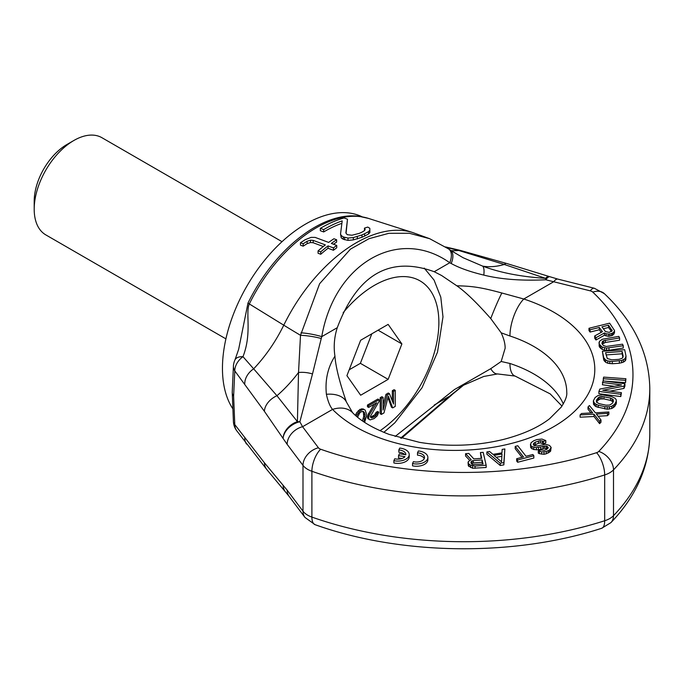 <?xml version="1.0" encoding="UTF-8"?>
<svg xmlns="http://www.w3.org/2000/svg" width="684" height="684" viewBox="0 0 684 684"><rect width="100%" height="100%" fill="white"/><g stroke="black" fill="none" stroke-linecap="round" stroke-linejoin="round"><path stroke-width="1.03" d="M232.646 408.51A117.828 68.024 -60 0 1 222.454 368.283A117.828 68.024 120 0 1 272.249 251.456A117.828 68.024 120 0 1 362.118 216.785M649.8 434.306A291.76 168.444 180 0 1 613.505 515.676A16.835 12.03 43.7 0 1 610.932 522.61C636.351 496.011 649.304 466.574 649.8 434.306L649.8 388.495A291.76 168.444 180 0 1 613.505 469.857L613.505 515.676A22.444 12.953 180 0 1 604.69 520.755L604.69 474.944A291.76 168.444 180 0 1 311.895 471.285L311.895 517.095A22.444 12.953 180 0 1 302.995 511.196L302.995 465.385L287.143 444.335L264.383 411.289L234.783 370.89A16.835 12.628 -37.1 0 1 242.982 356.663C252.225 333.057 245.231 312.716 249.327 303.944A120.427 69.529 120 0 1 368.437 218.393L358.69 216.238A119.828 69.178 120 0 0 247.976 303.089L238.631 349.396L234.971 359.895A16.835 16.835 0 0 0 233.441 365.675L232.227 392.3L233.424 421.797A16.835 16.835 0 0 0 236.758 430.792L267.153 469.968A16.835 13.432 138.8 0 0 267.162 469.976M334.938 356.167C327.798 367.342 324.943 380.048 326.396 394.283C327.944 401.405 329.996 406.45 332.561 409.408A28.053 19.922 135.5 0 1 352.559 412.649L346.369 401.91C339.495 381.997 335.69 366.744 334.938 356.167C333.484 346.54 334.271 337.05 337.289 327.679C357.39 274.31 389.7 255.654 434.22 271.719L441.625 275.524L456.826 285.801C465.573 291.897 476.885 302.815 490.744 318.556L501.184 332.817C503.894 338.742 505.211 343.89 505.143 348.25L501.184 361.485L490.744 368.685L454.467 389.547L395.138 436.46M563.317 403.911A112.21 64.783 0 0 0 509.939 363.478L501.184 361.485M352.559 412.649C360.502 420.899 372.703 428.158 389.162 434.417L419.446 442.334C448.165 447.02 476.175 446.054 503.475 439.436C522.935 434.374 538.299 427.474 549.568 418.753L561.239 407.108C565.377 400.764 567.216 395.839 566.754 392.334A112.21 64.783 0 0 0 509.939 335.989L501.184 332.817M464.581 384.211L449.756 396.079A16.835 4.352 45.4 0 0 450.978 395.694L452.389 394.317A16.835 4.771 46 0 1 451.192 394.753M490.744 368.685A28.053 10.799 86.8 0 0 497.524 373.934L483.802 376.457L458.229 387.503M509.939 363.478A28.053 11.312 108.1 0 0 515.052 376.055L515.052 376.055A28.053 11.312 108.1 0 0 515.061 376.055L550.192 393.89L561.966 406.074M304.987 517.446A16.835 12.603 143 0 1 302.995 511.196L287.143 490.146A16.835 12.603 143 0 0 289.135 496.396L289.135 496.396A16.835 12.603 143 0 0 289.135 496.404L304.987 517.446L315.067 524.679C400.927 555.442 513.693 556.836 601.672 528.287L610.932 522.61M287.143 490.146L264.383 462.752A16.835 13.432 138.8 0 0 267.153 469.968L285.365 491.822A16.835 12.936 141.5 0 0 285.673 492.181M264.383 462.752L234.783 424.567L233.62 396.173A16.835 9.721 180 0 1 232.227 392.291M233.441 365.683A16.835 11.457 -175.4 0 0 234.783 370.89L233.62 396.173M434.22 405.048L449.756 396.079L400.67 438.119M244.752 438.093A16.835 12.346 144.1 0 0 246.556 444.087M286.015 492.591A16.835 13.552 138.1 0 1 283.099 485.212A16.835 12.936 141.5 0 0 285.365 491.822A16.835 16.835 0 0 0 286.015 492.591L289.135 496.396M233.424 421.797A16.835 7.772 176.2 0 0 234.783 424.567A16.835 12.577 143.1 0 0 236.758 430.792M244.752 383.827A16.835 12.859 -38.1 0 1 253.661 368.821L242.982 356.663A16.835 8.311 -155 0 0 234.971 359.895M364.461 228.14L364.512 230.611L361.904 232.192A131.704 76.035 120 0 0 359.254 233.372L351.944 235.236L347.241 234.68L345.865 232.962L347.498 219.205L344.12 217.974A124.633 71.957 120 0 0 320.317 228.362L323.686 229.619A125.471 72.444 -60 0 1 342.205 220.864L340.529 234.022L341.231 235.535L343.274 236.938L347.985 238.066L353.329 237.57L361.973 234.937A132.542 76.522 -60 0 1 364.615 233.74L368.565 231.594L369.864 230.14L369.805 228.285L367.77 227.088A130.695 75.454 120 0 0 364.461 228.14L365.162 229.354L364.529 230.593M369.864 230.14L369.864 232.517L368.565 233.954L364.615 236.083A129.695 74.881 120 0 0 361.973 237.271L353.329 239.896L347.985 240.392L343.274 239.263L343.274 236.938M340.529 234.022L341.231 237.87L343.274 239.263M341.846 223.36A122.624 70.794 120 0 0 323.686 231.944L320.317 230.688L320.317 228.362M347.498 219.205L346.078 233.227M323.293 246.505L313.178 242.752L310.493 242.521L307.159 243.624L303.174 246.163L300.473 245.171L300.473 242.777L303.174 243.769L307.159 241.247L310.493 240.161L313.178 240.392L325.336 244.898A129.344 74.676 120 0 0 318.06 250.874L320.762 251.866A130.02 75.069 -60 0 1 328.038 245.907L333.441 247.907A131.371 75.847 -60 0 1 336.742 245.436L331.347 243.427A130.02 75.069 -60 0 1 336.631 239.751L333.929 238.742A129.344 74.676 120 0 0 328.645 242.418L315.136 237.399L311.109 237.374L305.115 239.716L300.473 242.777M336.631 239.751L336.631 242.085A127.173 73.419 120 0 0 333.493 244.222M336.742 245.436L336.742 247.779A128.515 74.197 120 0 0 333.441 250.267L328.038 248.258A127.173 73.419 120 0 0 320.762 254.26L318.06 253.268L318.06 250.874M446.378 247.454L458.69 250.455L504.288 264.469L545.601 278.337A16.835 1.864 90.6 0 1 545.815 279.782L590.232 290.845A5.609 3.24 180 0 1 592.789 292.128A274.925 158.722 180 0 1 598.765 451.423A5.609 3.24 180 0 1 596.559 452.697A274.925 158.722 180 0 1 320.659 449.243A5.609 3.24 180 0 1 318.428 447.772L302.576 426.713L299.866 421.772A16.835 12.953 -172.4 0 0 297.412 421.635L276.952 395.728L253.661 368.821A105.25 60.765 -60 0 0 283.766 325.182A280.534 26.933 26.1 0 0 300.507 335.305L298.523 372.489L297.412 421.635A16.835 12.261 -35.6 0 0 283.099 438.538A16.835 11.517 -33 0 1 299.866 421.772L312.494 373.977A16.835 7.798 -173.4 0 0 298.523 372.489A100.993 58.311 -60 0 1 276.952 395.728A16.835 11.671 -33.4 0 0 264.383 411.289M463 257.671L450.431 250.207A16.835 8.977 -54.7 0 1 451.192 263.502L449.756 262.75A16.835 9.319 -55.6 0 0 448.653 248.967L429.672 238.699L409.323 233.27L388.871 233.304L369.044 238.673L350.482 249.113L319.625 283.706L300.507 335.305A16.835 2.608 -171.1 0 1 321.258 338.512L312.494 373.977M445.566 246.933L460.024 250.327A16.835 5.737 102.8 0 0 458.69 250.455A105.25 60.765 -60 0 1 451.021 250.626M460.024 250.327L506.733 263.494A16.835 4.574 108.4 0 0 504.288 264.469A100.993 58.311 -60 0 1 482.716 266.144L463.119 257.731M506.733 263.494L549.047 276.473A16.835 5.139 105.8 0 0 545.601 278.337C521.063 276.772 500.107 272.711 482.716 266.144A16.835 5.78 -70.7 0 1 483.768 275.088C470.122 271.813 459.263 267.948 451.192 263.502M549.047 276.473A16.835 16.835 0 0 1 549.962 276.755A16.835 4.437 109 0 0 545.815 279.782C521.653 280.927 500.97 279.363 483.768 275.088M549.962 276.755L557.87 279.106A16.835 5.481 104.1 0 0 553.775 281.688L523.79 299.002L501.834 292.991C481.399 287.442 472.456 286.1 456.826 285.801M287.143 444.335A16.835 12.603 -37 0 1 302.576 426.713L332.561 409.408A140.271 80.986 0 0 0 553.724 426.688A140.271 80.986 0 0 0 523.79 299.002A28.053 11.312 -71.9 0 0 509.939 335.989M434.22 271.719L449.756 262.75C398.524 226.327 334.399 263.349 321.754 336.648A16.835 2.608 -169.5 0 0 300.977 332.826M337.289 327.679L321.754 336.648L321.258 338.512M346.369 401.91A28.053 16.835 159.1 0 0 326.396 394.283M490.744 318.556A28.053 2.257 -67.6 0 1 501.834 292.991M599.304 329.773L599.304 327.482L602.433 331.697L594.695 335.964L594.695 338.255L595.986 339.991L604.417 335.263L608.341 336.348L612.727 335.254L614.514 332.757L614.514 330.466L609.606 323.164L588.984 328.277L588.984 330.56L590.087 332.056L599.304 329.773L601.227 332.364M598.996 342.556L599.637 347.258L602.125 349.387L604.459 350.14L608.974 350.276L623.261 348.036L623.261 345.745L622.525 344.18L606.272 346.446L603.356 345.506L601.911 343.496L602.442 341.453L603.579 340.717L619.584 337.93L618.849 336.366L602.382 339.23L599.432 341.367L599.15 343.932L602.125 347.096L606.546 348.088L623.261 345.745M602.211 344.129L605.297 342.462L619.584 340.222L619.584 337.93M602.382 351.268L603.75 359.989L605.682 362.298L607.802 363.238L612.24 363.743L619.345 363.238L623.44 362.135L625.116 360.93L625.834 359.793L626.022 356.125L624.663 349.695L602.382 351.268L603.75 357.698L605.682 360.006L607.802 360.947L612.24 361.451L621.662 360.511L625.116 358.638L626.022 356.125M604.793 381.125L625.552 382.63L625.903 378.731L603.639 377.115L603.288 378.722L625.552 380.338L625.903 378.731M602.407 382.476L621.508 384.955L599.842 389.059L598.91 391.428L620.807 394.275L621.423 392.693L602.792 390.273L623.988 386.109L624.919 383.741L603.023 380.894L602.407 384.767L614.326 386.315M598.91 391.428L598.91 393.719L620.807 396.566L621.423 392.693M609.812 391.18L623.988 388.401L624.919 386.032L624.919 383.741M593.344 400.909L593.558 404.406L596.097 406.715L607.23 409.212L611.804 408.502L614.668 406.535L616.421 403.167L616.207 399.67L615.104 398.259L611.607 396.609L602.536 394.865L597.961 395.574L595.106 397.532L593.344 400.909L594.661 403.517L598.158 405.176L604.836 406.672L609.341 406.818L611.804 406.211L614.668 404.244L616.421 400.875M580.109 414.906L580.109 417.197L594.003 416.505L599.586 423.644L600.979 422.233L600.979 419.942L596.362 414.059L607.486 413.384L608.88 411.982L595.396 412.811L589.411 405.544L588.018 406.946L592.635 412.828L581.503 413.504L580.109 414.906L594.003 414.213L599.586 421.353L600.979 419.942M598.072 416.248L607.486 415.675L608.88 414.273L608.88 411.982M588.018 406.946L588.018 409.237L590.916 412.931M538.291 450.841L538.291 453.133L539.454 453.689L544.011 454.296L546.242 453.808L550.603 451.226L551.15 447.421L549.491 445.412L545.473 444.284L537.342 445.959L534.093 445.523L533.34 443.839L535.333 442.129L540.317 440.616L543.438 441.436L545.798 440.564L541.916 439.051L536.949 439.573L533.794 440.727L531.015 442.736L530.699 445.464L531.981 446.626L536.401 447.618L546.217 445.968L548.269 447.823L546.678 449.397L544.31 450.269L540.659 449.969L538.291 450.841L541.668 451.893L546.242 451.517L549.534 449.978L551.15 447.421M533.913 445.361L538.488 443.258L540.317 442.907L543.438 443.728L545.798 442.856L545.798 440.564M530.459 444.241L530.699 447.755L533.794 449.559L538.488 449.79L544.524 448.225L547.431 448.849M516.668 458.733L516.668 461.025L517.651 462.273L533.836 458.041L533.836 455.749L532.845 454.501L526.03 456.279L517.754 445.729L515.206 446.404L523.482 456.946L516.668 458.733L517.651 459.99L533.836 455.749M515.206 446.404L515.206 448.695L521.986 457.339M486.88 451.927L486.88 454.219L500.252 465.488L503.851 464.889L504.86 448.952L502.167 449.397L501.945 452.876L492.959 454.364L489.582 451.483L486.88 451.927L500.252 463.196L503.851 462.598L504.86 448.952M465.573 453.706L471.199 459.674L468.326 461.563L468.309 463.513L470.601 465.282L475.029 466.052L486.153 465.197L483.186 452.355L480.407 452.569L481.733 458.306L473.85 458.913L468.814 453.458L465.573 453.706L465.573 455.997L469.626 460.298M468.053 462.418L468.309 465.795L472.644 468.249L486.153 467.488L486.153 465.197M480.407 452.569L481.211 458.34M412.529 463.547L412.529 465.838A11.337 6.541 0 0 0 427.868 459.716L427.868 457.425A11.337 6.541 0 0 0 418.369 450.97L417.488 452.859A7.969 4.6 180 0 1 424.499 457.425A7.969 4.6 180 0 1 413.401 461.657L412.529 463.547A11.337 6.541 0 0 0 427.868 457.425M424.242 458.571A7.969 4.6 0 0 0 417.488 455.151L417.488 452.859M393.881 460.665L393.881 462.957A11.337 6.541 0 0 0 409.22 456.835L409.22 454.544A11.337 6.541 0 0 0 399.721 448.088L398.84 449.978A7.969 4.6 180 0 1 405.851 454.544A7.969 4.6 180 0 1 405.843 454.766L399.413 453.766L398.533 455.655L404.971 456.656A7.969 4.6 180 0 1 394.762 458.776L393.881 460.665A11.337 6.541 0 0 0 409.22 454.544M404.86 454.612A7.969 4.6 0 0 0 398.84 452.269L398.84 449.978M398.533 455.655L398.533 457.947L401.995 458.485M603.374 328.765L608.521 327.491L611.522 331.535M606.05 354.928L622.158 353.79L622.927 357.433M596.568 402.209L597.773 400.431L600.296 398.969L603.921 398.909L610.59 400.405L613.197 401.859L613.197 399.576L613.351 401.636L611.992 403.646L609.47 405.108L605.844 405.159L599.175 403.663L596.568 402.209L596.414 400.149L598.893 397.233L601.971 396.472L610.59 398.114L613.197 399.576M496.174 457.271L501.876 456.322M471.438 463.709L473.302 462.914L482.109 462.23L482.536 464.085M590.087 332.056L590.087 329.765L599.304 327.482M588.984 328.277L590.087 329.765M613.933 334.083L614.514 330.466M612.727 335.254L612.727 332.971L613.933 331.791M611.599 335.835L611.599 333.544L612.727 332.971M609.846 336.263L609.846 333.98L611.599 333.544M608.341 336.348L608.341 334.057L609.846 333.98M606.033 336.032L606.033 333.741L608.341 334.057M604.417 335.263L604.417 332.971L606.033 333.741M595.986 339.991L595.986 337.699L604.417 332.971M594.695 335.964L595.986 337.699M605.434 331.543L601.937 326.832L608.521 325.199L612.129 330.765L609.179 332.381L605.434 331.543M622.158 351.499L623.184 356.33L622.158 358.305L619.011 359.339L611.898 359.844L607.289 358.536L605.571 352.67L622.158 351.499L622.158 353.79M501.526 461.837L493.934 455.347L502.022 454.014L501.526 461.837M473.302 460.623L482.109 459.947L483.058 464.043L472.798 464.556L471.746 464.077L470.9 462.478L471.977 460.999L473.302 460.623L473.302 462.914M612.018 330.928L612.018 329.91M608.521 327.491L608.521 325.199M608.974 350.276L608.974 347.985M606.546 350.379L606.546 348.088M604.459 350.14L604.459 347.857M602.125 349.387L602.125 347.096M600.714 348.489L600.714 346.198M599.637 347.258L599.637 344.967M599.15 346.224L599.15 343.932M605.297 342.462L605.297 340.17M603.579 343.009L603.579 340.717M602.442 343.744L602.442 341.453M625.834 359.793L625.834 357.501M625.116 360.93L625.116 358.638M623.44 362.135L623.44 359.844M621.662 362.802L621.662 360.511M619.345 363.238L619.345 360.947M612.24 363.743L612.24 361.451M609.812 363.64L609.812 361.349M607.802 363.238L607.802 360.947M605.682 362.298L605.682 360.006M604.502 361.297L604.502 359.006M603.75 359.989L603.75 357.698M603.288 380.928L603.288 378.722M625.552 382.63L625.552 380.338M623.988 388.401L623.988 386.109M620.807 396.566L620.807 394.275M616.019 404.526L616.019 402.235M614.668 406.535L614.668 404.244M613.368 407.69L613.368 405.407M611.804 408.502L611.804 406.211M609.341 409.109L609.341 406.818M607.23 409.212L607.23 406.92M604.836 408.964L604.836 406.672M598.158 407.467L598.158 405.176M596.097 406.715L596.097 404.424M594.661 405.809L594.661 403.517M593.558 404.406L593.558 402.115M612.206 401.063L612.206 398.772M610.59 400.405L610.59 398.114M603.921 398.909L603.921 396.617M601.971 398.763L601.971 396.472M600.296 398.969L600.296 396.677M598.893 399.516L598.893 397.233M597.773 400.431L597.773 398.139M596.414 401.833L596.414 400.149M607.486 415.675L607.486 413.384M599.586 423.644L599.586 421.353M594.003 416.505L594.003 414.213M547.893 448.328L547.893 446.985M547.38 448.807L547.38 446.515M546.217 448.259L546.217 445.968M544.524 448.225L544.524 445.934M543.087 448.43L543.087 446.139M540.719 449.303L540.719 447.011M538.488 449.79L538.488 447.498M536.401 449.91L536.401 447.618M533.794 449.559L533.794 447.268M531.981 448.918L531.981 446.626M530.699 447.755L530.699 445.464M543.438 443.728L543.438 441.436M542.275 443.172L542.275 440.881M540.317 442.907L540.317 440.616M538.488 443.258L538.488 440.966M535.333 444.42L535.333 442.129M534.007 445.233L534.007 442.941M533.34 444.848L533.34 443.839M550.603 451.226L550.603 448.935M549.534 452.269L549.534 449.978M548.217 453.082L548.217 450.79M546.242 453.808L546.242 451.517M544.011 454.296L544.011 452.004M541.668 454.185L541.668 451.893M539.454 453.689L539.454 451.397M517.651 462.273L517.651 459.99M500.252 465.488L500.252 463.196M503.851 464.889L503.851 462.598M475.029 468.343L475.029 466.052M472.644 468.249L472.644 465.958M470.601 467.574L470.601 465.282M468.959 466.582L468.959 464.291M468.309 465.795L468.309 463.513M482.109 462.23L482.109 459.947M471.977 463.29L471.977 460.999M471.173 463.393L471.173 461.623M368.565 233.954L368.565 231.594M364.615 236.083L364.615 233.74M361.973 237.271L361.973 234.937M357.33 238.981L357.33 236.655M353.329 239.896L353.329 237.57M347.985 240.392L347.985 238.066M344.625 239.768L344.625 237.442M341.231 237.87L341.231 235.535M323.686 231.944L323.686 229.619M303.174 246.163L303.174 243.769M307.159 243.624L307.159 241.247M333.441 250.267L333.441 247.907M328.038 248.258L328.038 245.907M320.762 254.26L320.762 251.866M313.178 242.752L313.178 240.392M310.493 242.521L310.493 240.161M225.908 338.862L45.819 234.894A56.105 32.396 120 0 1 34.2 209.201L34.2 201.19A46.29 26.727 -60 0 1 66.929 144.495L73.872 140.485A56.105 32.396 -60 0 1 101.925 137.706L282.013 241.683M34.2 209.201A56.105 32.396 -60 0 1 73.872 140.485M388.144 379.363L401.884 343.941L388.144 324.387L360.656 340.256L346.916 375.678L360.656 395.232L388.144 379.363L360.374 363.324L371.822 333.809M383.117 397.387L381.92 396.694L380.184 397.695L380.184 413.734L381.381 414.418L383.981 412.914L388.324 396.079L392.659 407.903L395.267 406.399L395.267 390.367L393.531 391.368L393.531 403.996L389.478 393.71L387.161 395.044L383.117 410.007L383.117 397.387L381.381 398.387L381.381 414.418M387.931 397.584L391.47 407.219L392.659 407.903M395.267 390.367L394.069 389.683L392.334 390.684L392.334 400.969M389.478 393.71L388.29 393.018L385.973 394.36L383.117 404.919M379.064 399.721L377.876 399.037L367.462 405.048L367.462 406.749L368.65 407.442L376.747 402.765L369.514 414.444L368.65 417.334L368.941 419.215L370.095 419.908L374.148 418.591L377.329 415.735L378.774 412.17L377.329 413.008L375.884 415.547L373.276 417.394L370.967 417.702L370.386 416.334L379.064 401.431L379.064 399.721L368.65 405.732L368.65 407.442M374.233 404.218L367.744 415.111L367.744 418.522L370.095 419.908M378.774 412.17L377.585 411.486L376.14 412.315L374.695 414.863L370.514 417.172M364.615 422.37L366.333 416.624L366.333 413.555L365.179 410.126L363.118 408.921L359.938 409.391L356.757 412.589L355.449 415.393M362.7 411.315L363.409 412.161L363.7 416.428L362.452 420.899M401.884 343.941L378.081 330.192M349.208 369.779L360.374 363.324M385.973 394.36L387.161 395.044M392.334 390.684L393.531 391.368M380.184 397.695L381.381 398.387M364.307 409.605L362.862 409.417L359.391 411.417L356.552 416.351M357.604 417.24L359.681 412.956L361.126 411.785L363.443 411.469L364.598 412.845L364.888 414.726L364.598 419.335L363.597 421.686M370.642 417.197L371.831 417.881M372.087 416.701L373.276 417.394M373.242 416.034L374.439 416.718M374.695 414.863L375.884 415.547M375.559 413.675L376.747 414.359M376.14 412.315L377.329 413.008M367.744 418.522L368.941 419.215M367.462 417.326L368.65 418.018M367.462 416.65L368.65 417.334M367.744 415.111L368.941 415.804M368.325 413.76L369.514 414.444M367.462 405.048L368.65 405.732M355.885 414.119L357.074 414.803M356.757 412.589L357.946 413.281M358.202 410.733L359.391 411.417M359.938 409.391L361.126 410.075M361.674 408.733L362.862 409.417M363.7 416.428L364.888 417.12M363.409 418.642L364.598 419.335M363.7 414.042L364.888 414.726M363.409 412.161L364.598 412.845M601.672 528.287A16.835 6.635 72.3 0 0 604.69 520.755A291.76 168.444 180 0 1 311.895 517.095A16.835 7.156 109.4 0 0 315.067 524.679M598.765 451.423A16.835 12.03 -136.3 0 1 613.505 469.857A22.444 12.953 180 0 1 604.69 474.944A16.835 6.635 -107.7 0 0 596.559 452.697M320.659 449.243A16.835 7.156 -70.6 0 0 311.895 471.285A22.444 12.953 180 0 1 302.995 465.385A16.835 12.603 -37 0 1 318.428 447.772M247.976 303.089A16.835 1.616 -153.9 0 0 249.327 303.944L283.766 325.182A130.396 75.283 120 0 1 412.734 232.551L429.672 238.699M557.87 279.106L594.336 288.263A16.835 5.481 104.1 0 0 590.232 290.845M594.336 288.263L604.365 293.65A16.835 11.731 133.4 0 0 592.789 292.128M380.03 430.715A91.177 52.642 120 0 0 438.871 322.591A91.177 52.642 120 0 0 343.12 312.768M497.524 373.934L515.052 376.055M401.388 438.324L450.978 395.694M465.026 383.989L452.389 394.317M368.437 218.393L412.734 232.551M604.365 293.65C634 321.736 649.15 353.354 649.8 388.495M448.653 248.967L450.431 250.207M383.844 432.348L394.873 422.78L422.028 387.751L437.495 352.174L442.984 316.863L440.795 297.181L434.075 280.107L424.225 268.102"/></g></svg>
